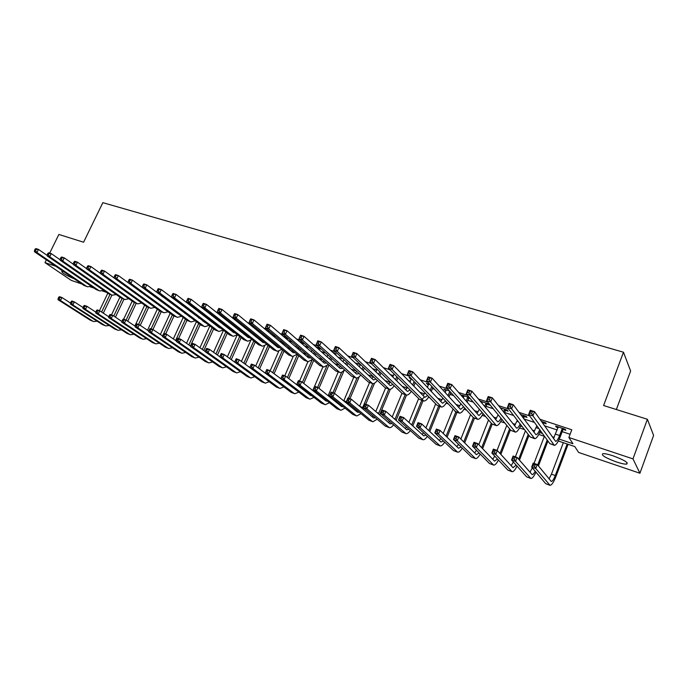 <?xml version="1.0" encoding="UTF-8"?>
<svg xmlns="http://www.w3.org/2000/svg" width="688" height="688" viewBox="0 0 688 688"><rect width="100%" height="100%" fill="white"/><g stroke="black" fill="none" stroke-linecap="round" stroke-linejoin="round"><path stroke-width="1.03" d="M613.017 455.8C624.369 460.057 628.884 462.843 626.544 464.142C624.48 464.237 621.083 463.497 616.371 461.932C605.165 457.718 600.701 454.957 602.98 453.641C604.984 453.538 608.33 454.261 613.017 455.8M616.362 409.523L630.621 370.995L623.474 352.213L102.856 202.659L83.583 242.219L58.867 234.462L49.691 253.098M623.474 352.213L603.6 405.516L647.391 419.267L653.6 435.401L639.935 473.241L578.634 452.455L574.79 446.564L558.338 441.017M106.502 292.34L102.323 290.921M94.041 288.109L90.068 286.758M81.76 283.946L71.251 280.386L44.987 262.635L55.719 266.222M559.258 439.133L572.949 443.734L568.881 437.499L571.788 429.785L539.899 419.267M529.708 415.905L518.993 412.37M508.552 408.93L498.49 405.61M487.809 402.093L478.375 398.98M467.47 395.385L458.647 392.47M447.527 388.806L439.288 386.088M427.962 382.356L420.282 379.819M408.767 376.026L401.637 373.67M389.933 369.809L383.328 367.633M371.443 363.72L365.354 361.707M353.297 357.734L347.698 355.885M335.486 351.86L330.352 350.166M317.994 346.09L313.324 344.55M300.811 340.422L296.58 339.029M283.938 334.858L280.136 333.603M267.357 329.389L263.968 328.271M251.06 324.014L248.084 323.033M235.055 318.742L232.458 317.882M219.317 313.547L217.098 312.816M203.854 308.448L201.997 307.837M188.65 303.434L187.145 302.935M173.694 298.506L172.533 298.119M158.988 293.656L158.154 293.38M144.523 288.883L144.007 288.711M153.949 296.064L154.456 296.236M167.949 300.716L168.775 300.991M182.174 305.438L182.716 305.618M242.864 325.596L243.999 325.974M257.295 330.386L259.823 331.229M272.577 335.46L275.914 336.57M288.539 340.766L292.288 342.013M304.775 346.159L308.946 347.543M321.296 351.645L325.906 353.176M338.109 357.227L343.166 358.904M355.214 362.911L360.297 364.597M372.621 368.691L376.706 370.049M390.345 374.573L393.39 375.588M408.388 380.567L410.358 381.221M426.758 386.665L427.618 386.957M432.451 388.557L434.326 389.176M450.021 394.396L453.59 395.574M467.9 400.33L473.224 402.093M486.098 406.376L493.236 408.741M504.614 412.525L513.635 415.518M523.903 418.932L534.438 422.423M544.457 425.752L557.254 430M562.182 431.643L570.103 434.274M563.231 429.424L565.811 430.275L565.115 429.2L555.646 426.07L556.368 427.145L558.114 427.73M543.692 422.957L546.22 423.791L545.472 422.707L541.361 421.348M524.505 416.601L526.991 417.427L526.182 416.335L520.567 414.477M505.654 410.366L508.097 411.175L507.237 410.074L500.176 407.735M487.138 404.234L489.529 405.034L488.626 403.916L480.164 401.121M481.093 402.239L482.082 402.566M469.319 397.535L461.674 395.007L463.91 396.555M468.941 398.214L470.274 398.662M449.47 390.973L443.855 389.124L446.048 390.638M430 384.54L426.336 383.328L428.486 384.833M410.899 378.228L409.119 377.643L411.226 379.122M351.362 359.308L350.106 358.138M334.136 353.606L336.097 354.26L334.798 353.073L332.837 352.428M318.398 348.403L320.419 349.074L319.094 347.887L315.878 346.821M303.417 342.701L299.211 341.317M303.012 343.312L304.775 343.897M286.612 337.146L282.828 335.899M270.1 331.693L266.729 330.575M253.872 326.327L251.748 325.63L253.502 326.929M237.919 321.055L239.08 322.156M162.927 296.958L161.284 295.728M147.705 291.239L147.189 291.067M148.849 292.297L149.365 292.469M647.391 419.267L632.986 458.896L639.935 473.241M46.354 259.849L44.987 262.635M568.881 437.499L632.986 458.896M74.295 278.864C65.687 275.157 61.533 272.646 61.825 271.313L63.588 271.579M171.045 308.516L171.475 308.835M184.719 313.289L185.536 313.556M198.686 317.976L199.812 318.355M212.867 322.741L214.329 323.231M227.272 327.583L229.07 328.185M241.909 332.502L244.059 333.224M256.787 337.498L259.299 338.341M271.906 342.581L274.787 343.544M287.266 347.741L290.534 348.842M302.883 352.987L306.556 354.225M318.759 358.328L322.844 359.695M334.91 363.754L339.408 365.259M351.327 369.267L356.264 370.927M368.028 374.874L373.421 376.689M385.013 380.584L390.234 382.339M402.299 386.389L407.21 388.041M419.886 392.306L424.479 393.846M437.783 398.318L442.04 399.745M455.998 404.441L459.919 405.757M474.548 410.667L478.1 411.863M493.425 417.014L496.616 418.089M501.664 419.783L502.446 420.05M512.655 423.473L515.458 424.419M520.515 426.113L522.269 426.706M532.245 430.06L534.645 430.869M539.71 432.563L542.471 433.492M552.197 436.76L554.184 437.43M544.561 436.373L538.781 434.429M524.514 429.622L519.578 427.953M504.846 422.991L500.718 421.598M485.539 416.481L482.185 415.354M466.584 410.091L463.979 409.214M447.965 403.822L446.091 403.185M429.682 397.655L428.504 397.26M411.716 391.601L411.218 391.429M388.84 383.887L388.247 383.689M372.131 378.262L371.374 378.004M355.662 372.75L354.776 372.414M339.537 367.272L338.462 366.91M323.644 361.922L322.414 361.501M308.009 356.651L306.633 356.186M292.624 351.465L291.11 350.957M277.488 346.365L275.836 345.806M262.584 341.343L260.804 340.741M247.921 336.398L246.012 335.753M233.241 331.453L231.452 330.851M218.569 326.508L217.116 326.017M204.138 321.64L203.012 321.262M189.922 316.85L189.114 316.583M175.939 312.137L175.44 311.965M556.652 426.405L556.368 427.145M481.024 401.405L480.826 401.912M462.938 395.428L462.654 396.133M445.162 389.554L444.878 390.259M427.695 383.775L427.411 384.472M410.512 378.099L410.237 378.787M268.088 331.031L267.873 331.53M253.502 326.207L253.218 326.834M558.209 426.921L553.47 438.583M562.173 428.736L559.602 435.53C558.088 439.314 556.773 441.266 555.637 441.369L534.559 411.665L532.942 415.862L554.365 445.351C556.067 445.188 558.045 442.264 560.307 436.579L562.879 429.802L562.173 428.736L562.535 428.349M563.833 428.779L562.879 429.802M531.678 413.531L532.942 415.862L528.642 414.443L530.259 410.263L534.559 411.665L530.603 411.286L529.958 412.963L531.678 413.531L532.323 411.854M529.958 412.963L528.642 414.443L549.807 443.605L554.124 445.265M530.259 410.263L530.603 411.286M534.55 466.387L535.161 464.787L533.535 464.211L532.925 465.81L534.55 466.387L535.746 468.528L531.678 467.092L533.2 463.101L537.268 464.538L535.746 468.528L550.039 485.341C551.707 485.178 553.694 482.211 555.981 476.431L568.09 444.302M567.17 443.992L555.276 475.537C553.745 479.39 552.43 481.368 551.312 481.471L537.268 464.538L535.161 464.787M563.334 442.702L551.441 474.178L549.058 478.9M532.925 465.81L531.678 467.092L545.713 483.673L549.824 485.272M533.2 463.101L533.535 464.211M536.864 425.769L533.811 432.15M544.285 422.32L543.339 423.335L542.583 422.251L542.376 422.793M543.133 423.868L543.339 423.335M539.719 429.699C538.283 433.019 537.027 434.687 535.952 434.721L513.239 404.699L511.623 408.835L534.688 438.669C536.365 438.591 538.291 435.96 540.493 430.765M510.341 406.531L511.623 408.835L507.409 407.451L509.025 403.314L513.239 404.699L509.309 404.312L508.656 405.972L510.341 406.531L510.995 404.871M508.656 405.972L507.409 407.451L530.164 436.94L534.43 438.583M509.025 403.314L509.309 404.312M517.333 420.308L514.512 425.812M525.09 415.973L524.153 416.98L523.344 415.887L522.76 417.392M523.568 418.485L524.153 416.98M520.162 423.971C518.812 426.809 517.634 428.22 516.619 428.203L492.341 397.862L490.725 401.955L515.372 432.107C516.998 432.107 518.881 429.751 520.997 425.055M489.435 399.659L490.725 401.955L486.588 400.597L488.205 396.512L492.341 397.862L488.428 397.475L487.783 399.117L489.435 399.659L490.088 398.017M487.783 399.117L486.588 400.597L510.883 430.387L515.097 432.012M488.205 396.512L488.428 397.475M500.692 407.907L500.701 408.405M498.181 414.812L495.558 419.56M506.239 409.738L505.31 410.736L504.442 409.635L503.53 411.966M504.399 413.067L505.31 410.736M500.967 418.235C499.703 420.669 498.594 421.847 497.639 421.787L471.848 391.162L470.231 395.213L496.401 425.666C497.992 425.717 499.823 423.61 501.87 419.336M468.941 392.934L470.231 395.213L466.18 393.88L467.797 389.838L471.848 391.162L467.96 390.775L467.315 392.401L468.941 392.934L469.586 391.309M467.315 392.401L466.18 393.88L491.946 423.954L496.108 425.562M467.797 389.838L467.96 390.775M538.429 465.948L547.923 441.008M547.201 440.01L537.672 465.019M544.363 436.304L534.017 463.394M535.178 471.22C533.974 473.55 532.976 474.694 532.177 474.643L517.092 457.443L515.57 461.399L530.904 478.478C532.288 478.513 533.974 476.406 535.969 472.166M532.314 467.849L529.949 472.252M514.366 459.266L515.57 461.399L511.58 459.988L513.102 456.041L517.092 457.443L513.377 457.116L512.766 458.698L514.366 459.266L514.977 457.683M512.766 458.698L511.58 459.988L526.63 476.818L530.689 478.401M513.102 456.041L513.377 457.116M519.457 460.169L528.986 435.409M528.212 434.403L518.649 459.24M525.426 430.791L515.372 456.841M516.163 465.122L513.024 467.72L497.286 450.485L495.764 454.398L512.113 471.736C513.472 471.813 515.114 469.938 517.041 466.094M513.36 461.983L511.175 465.699M494.552 452.283L495.764 454.398L491.851 453.014L493.373 449.109L497.286 450.485L493.597 450.158L492.986 451.724L494.552 452.283L495.162 450.717M492.986 451.724L491.851 453.014L507.873 470.093L511.881 471.65M493.373 449.109L493.597 450.158M500.855 454.39L510.41 429.811M509.584 428.805L499.995 453.452M506.798 425.382L497.046 450.399M497.501 459.042L494.534 461.123L477.859 443.657L476.328 447.535L493.649 465.105C494.99 465.226 496.59 463.54 498.447 460.048M494.749 456.11L492.746 459.249M475.116 445.428L476.328 447.535L472.484 446.177L474.015 442.307L477.859 443.657L474.187 443.33L473.576 444.878L475.116 445.428L475.726 443.872M473.576 444.878L472.484 446.177L489.443 463.48L493.408 465.019M474.015 442.307L474.187 443.33M482.193 401.792L481.858 403.151M487.715 403.615L486.794 404.613L485.874 403.495L484.679 406.531M485.599 407.631L486.794 404.613M482.133 412.499L478.994 415.492L478.495 415.191L451.758 384.583L450.141 388.591L477.764 419.336C479.33 419.431 481.11 417.539 483.105 413.643M479.407 409.317L476.939 413.411M448.834 386.329L450.141 388.591L446.168 387.284L447.785 383.285L451.758 384.583L447.897 384.205L447.243 385.805L448.834 386.329L449.488 384.73M447.243 385.805L446.168 387.284L473.335 417.642L477.463 419.233M447.785 383.285L447.897 384.205M482.598 448.628L492.195 424.195M491.301 423.215L481.695 447.673M488.523 419.972L478.805 444.654M479.166 452.988L476.363 454.639L458.776 436.957L457.253 440.784L475.503 458.595C476.827 458.75 478.392 457.228 480.198 454.046M476.474 450.236L474.625 452.893M456.032 438.695L457.253 440.784L453.478 439.451L455 435.633L458.776 436.957L455.129 436.631L454.519 438.161L456.032 438.695L456.643 437.164M454.519 438.161L453.478 439.451L471.34 456.978L475.253 458.5M455 435.633L455.129 436.631M464.022 395.789L463.377 397.888M469.44 397.681L468.597 398.584L467.634 397.458L466.18 401.095M467.152 402.205L468.597 398.584M463.635 406.797L460.676 409.308L460.16 409.007L432.047 378.142L430.43 382.107L459.455 413.11C460.994 413.256 462.74 411.536 464.675 407.967M460.969 403.822L458.655 407.348M429.123 379.853L430.43 382.107L426.534 380.825L428.151 376.869L432.047 378.142L428.211 377.755L427.558 379.346L429.123 379.853L429.768 378.271M427.558 379.346L426.534 380.825L455.826 411.88L446.073 436.218M428.151 376.869L428.211 377.755M446.159 389.881L445.239 392.624M450.855 392.521L449.703 391.532L448.026 395.686M449.049 396.804L450.717 392.667M445.463 401.138L442.676 403.228L442.135 402.919L412.714 371.821L411.097 375.743L441.464 407.004C442.986 407.176 444.689 405.619 446.581 402.334M442.857 398.335L440.69 401.388M409.781 373.507L411.097 375.743L407.279 374.478L408.887 370.565L412.714 371.821L408.896 371.434L408.251 373.008L409.781 373.507L410.435 371.933M408.251 373.008L407.279 374.478L437.104 405.335L441.137 406.892M408.887 370.565L408.896 371.434M428.607 384.085L427.446 387.387M431.78 386.45L430.206 390.311M431.273 391.438L432.838 387.593M427.609 395.514L424.986 397.26L424.427 396.942L393.742 365.612L392.126 369.499L423.782 401.001C425.287 401.19 426.964 399.78 428.813 396.752M425.064 392.882L423.034 395.514M390.81 367.28L392.126 369.499L388.376 368.261L389.993 364.391L393.742 365.612L389.95 365.233L389.305 366.781L390.81 367.28L391.455 365.724M389.305 366.781L388.376 368.261L419.465 399.35L423.455 400.889M421.899 399.461L424.367 397.053M389.993 364.391L389.95 365.233M411.338 378.692L409.971 382.175M414.116 381.556L412.714 384.979M413.823 386.114L415.225 382.7M410.074 389.95L407.606 391.395L407.029 391.068L375.132 359.523L373.515 363.367L406.41 395.101C407.898 395.308 409.541 394.018 411.347 391.231M407.58 387.464L405.679 389.735M372.191 361.166L373.515 363.367L369.834 362.155L371.443 358.319L375.132 359.523L371.365 359.145L370.712 360.675L372.191 361.166L372.836 359.626M370.712 360.675L369.834 362.155L402.119 393.459L406.066 394.981M371.443 358.319L371.365 359.145M394.069 373.954L392.805 377.007M396.778 376.663L395.523 379.699M396.675 380.834L397.931 377.815M392.831 384.446L390.509 385.624L389.915 385.297L356.857 353.555L355.249 357.347L389.331 389.296C390.801 389.528 392.418 388.35 394.19 385.762M390.397 382.098L388.625 384.05M353.916 355.163L355.249 357.347L351.628 356.16L353.245 352.368L356.857 353.555L353.116 353.168L352.471 354.69L353.916 355.163L354.561 353.641M352.471 354.69L351.628 356.16L385.074 387.671L388.978 389.176M353.245 352.368L353.116 353.168M464.675 442.891L474.462 418.209M477.033 418.897L473.335 417.642L463.721 441.928M470.592 414.572L460.857 439.047M461.158 446.985L458.509 448.266L440.045 430.378L438.523 434.171L457.675 452.188C458.982 452.369 460.513 451.001 462.267 448.077M458.518 444.396L456.823 446.632M437.293 432.09L438.523 434.171L434.816 432.855L436.338 429.071L440.045 430.378L436.416 430.043L435.805 431.565L437.293 432.09L437.903 430.568M435.805 431.565L434.816 432.855L453.547 450.597L457.408 452.093M436.338 429.071L436.416 430.043M447.08 437.19L457.038 412.293M452.971 409.197L443.235 433.466M443.45 441.034L440.956 442.006L421.649 423.911L420.127 427.669L440.139 445.901C441.438 446.099 442.943 444.861 444.654 442.178M440.87 438.591L439.322 440.466M418.889 425.597L420.127 427.669L416.489 426.379L418.012 422.638L421.649 423.911L418.046 423.584L417.435 425.081L418.889 425.597L419.499 424.092M417.435 425.081L416.489 426.379L436.046 444.319L439.864 445.798M418.012 422.638L418.046 423.584M429.785 431.531L439.907 406.479M438.652 406.049L428.744 430.559M435.667 403.856L425.924 427.919M426.044 435.143L423.696 435.839L403.589 417.564L402.067 421.28L422.914 439.718C424.186 439.933 425.666 438.806 427.343 436.33M423.533 432.838L422.114 434.403M400.82 419.224L402.067 421.28L398.49 420.015L400.012 416.309L403.589 417.564L400.003 417.238L399.393 418.717L400.82 419.224L401.431 417.736M399.393 418.717L398.49 420.015L418.854 438.144L422.621 439.615M400.012 416.309L400.003 417.238M412.791 425.932L423.06 400.751M421.761 400.313L411.708 424.952M418.665 398.55L408.921 422.415M408.93 429.312L406.728 429.785L385.839 411.329L384.317 415.01L405.963 433.629C407.236 433.861 408.689 432.838 410.323 430.55M406.479 427.136L405.198 428.435M383.07 412.963L384.317 415.01L380.808 413.772L382.33 410.1L385.839 411.329L382.279 411.003L381.668 412.473L383.07 412.963L383.68 411.493M381.668 412.473L380.808 413.772L401.938 432.073L405.671 433.526M382.33 410.1L382.279 411.003M396.09 420.394L406.496 395.11M405.146 394.671L394.964 419.396M401.955 393.304L392.212 416.954M392.1 423.55L390.044 423.834L368.407 405.206L366.885 408.844L389.305 427.652C390.56 427.893 391.988 426.964 393.596 424.849M389.718 421.486L388.557 422.561M365.638 406.814L366.885 408.844L363.436 407.631L364.958 403.994L368.407 405.206L364.864 404.871L364.253 406.333L365.638 406.814L366.24 405.361M364.253 406.333L363.436 407.631L385.314 426.104L388.995 427.54M364.958 403.994L364.864 404.871M377.076 369.172L375.94 371.873M379.759 371.778L378.632 374.461M379.828 375.605L380.946 372.93M375.88 379.002L373.713 379.948L373.102 379.621L338.917 347.681L337.309 351.448L372.543 383.594C373.988 383.835 375.588 382.76 377.316 380.361M373.507 376.775L371.855 378.452M335.976 349.272L337.309 351.448L333.766 350.278L335.374 346.528L338.917 347.681L335.202 347.302L334.557 348.807L335.976 349.272L336.621 347.767M334.557 348.807L333.766 350.278L368.312 381.978L372.174 383.465M335.374 346.528L335.202 347.302M379.673 414.898L390.32 389.262M388.806 389.116L378.503 413.892M385.572 388.015L375.777 411.553M375.545 417.857L373.627 417.977L351.276 399.186L349.753 402.79L372.208 421.409L372.913 421.77L377.144 419.207M373.231 415.905L372.199 416.773M348.498 400.777L349.753 402.79L346.365 401.594L347.887 397.999L351.276 399.186L347.75 398.851L347.139 400.296L348.498 400.777L349.108 399.332M347.139 400.296L346.365 401.594L368.957 420.239L372.604 421.658M347.887 397.999L347.75 398.851M360.383 364.408L359.377 366.79M363.04 366.91L362.043 369.284M363.273 370.436L364.27 368.071M359.205 373.627L356.565 374.04L321.305 341.927L319.696 345.651L356.031 377.987C357.468 378.237 359.033 377.256 360.736 375.029M356.909 371.511L355.369 372.948M318.363 343.484L319.696 345.651L316.213 344.499L317.822 340.784L321.305 341.927L317.607 341.54L316.962 343.028L318.363 343.484L319.008 341.996M316.962 343.028L316.213 344.499L351.826 376.379L355.653 377.858M317.822 340.784L317.607 341.54M363.522 409.48L364.09 408.173M365.724 404.26L374.556 383.147M372.741 383.629L362.309 408.457M369.542 382.571L359.635 406.212M359.256 412.232L357.485 412.215L334.437 393.269L332.923 396.847L356.066 415.612L356.788 415.982L360.959 413.643M357.012 410.383L356.1 411.08M331.659 394.835L332.923 396.847L329.586 395.669L331.109 392.1L334.437 393.269L330.937 392.934L330.326 394.362L331.659 394.835L332.27 393.407M330.326 394.362L329.586 395.669L352.867 414.468L356.47 415.87M331.109 392.1L330.937 392.934M343.983 359.661L343.088 361.759M346.614 362.069L345.729 364.167M346.993 365.319L347.887 363.238M342.813 368.312L340.302 368.544L304.01 336.269L302.41 339.958L339.795 372.475C341.214 372.733 342.762 371.83 344.43 369.757M340.577 366.308L339.15 367.521M301.06 337.808L302.41 339.958L298.988 338.831L300.587 335.151L304.01 336.269L300.338 335.882L299.693 337.361L301.06 337.808L301.705 336.329M299.693 337.361L298.988 338.831L335.624 370.875L339.408 372.337M300.587 335.151L300.338 335.882M349.943 398.722L359.222 376.723M357.029 377.979L348.498 398.206M353.77 377.222L343.751 400.923M346.881 402.024L346.382 403.082M343.217 406.677L341.609 406.548L317.89 387.456L316.377 390.99L340.182 409.91L340.93 410.289L345.041 408.147M341.05 404.922L340.268 405.473M315.113 389.004L316.377 390.99L313.1 389.838L314.614 386.303L317.89 387.456L314.407 387.12L313.797 388.539L315.113 389.004L315.715 387.585M313.797 388.539L313.1 389.838L337.034 408.784L340.603 410.177M347.629 404.114L348.119 403.048M314.614 386.303L314.407 387.12M327.875 354.931L327.075 356.788M330.481 357.27L329.681 359.102M334.566 352.996L334.067 353.546M330.988 360.263L331.779 358.431M326.688 363.058L324.306 363.144L287.025 330.713L285.425 334.359L322.853 366.541L323.824 367.048L328.4 364.554M324.512 361.157L323.205 362.189M284.075 332.227L285.425 334.359L282.063 333.259L283.662 329.612L287.025 330.713L283.37 330.326L282.734 331.788L284.075 332.227L284.72 330.773M282.734 331.788L282.063 333.259L319.679 365.466L323.437 366.91M283.662 329.612L283.37 330.326M334.42 393.261L344.396 369.8M341.687 372.174L332.932 392.745M338.255 371.95L328.124 395.695M331.143 396.924L330.713 397.776M327.436 401.181L325.983 400.966L301.628 381.745L300.106 385.246L324.555 404.303L325.321 404.69L329.38 402.729M325.347 399.53L324.684 399.952M298.841 383.259L300.106 385.246L296.889 384.11L298.403 380.61L301.628 381.745L298.162 381.41L297.551 382.803L298.841 383.259L299.452 381.857M297.551 382.803L296.889 384.11L321.459 403.194L324.985 404.57M332.003 398.816L332.416 397.948M298.403 380.61L298.162 381.41M312.034 350.244L311.337 351.86M318.922 347.827L318.08 348.739L316.738 347.586L317.065 347.216M314.614 352.497L313.909 354.096M315.25 355.266L315.955 353.666M310.821 357.88L308.577 357.837L270.341 325.261L268.741 328.873L307.115 361.2L308.121 361.707L312.627 359.42M308.714 356.074L307.51 356.934M266.712 324.874L267.039 324.177L270.341 325.261L266.712 324.874L266.067 326.318L267.391 326.748L268.028 325.304M267.391 326.748L268.741 328.873L265.439 327.78L304.001 360.142L307.717 361.578M265.439 327.78L266.067 326.318M318.957 388.316L328.933 365.027M326.688 366.205L317.615 387.361M322.973 366.756L312.748 390.526M315.654 391.859L315.293 392.53M311.888 395.763L310.598 395.48L285.632 376.121L284.118 379.595L309.179 398.791L309.961 399.178L313.977 397.38M309.892 394.207L309.351 394.516M282.845 377.617L284.118 379.595L280.953 378.469L282.458 375.012L285.632 376.121L282.183 375.786L281.581 377.17L282.845 377.617L283.447 376.233M281.581 377.17L280.953 378.469L306.134 397.698L309.626 399.057M316.626 393.588L316.97 392.9M282.458 375.012L282.183 375.786M296.468 345.591L295.857 347.001M303.503 342.779L302.694 343.647L301.327 342.461L301.112 342.968M299.013 347.767L298.386 349.151M299.77 350.33L300.389 348.945M302.479 344.155L302.694 343.647M295.212 352.763L293.097 352.609L253.949 319.894L252.35 323.472L291.643 355.945L292.658 356.461L297.113 354.354M293.165 351.052L292.082 351.766M250.337 319.507L250.699 318.836L253.949 319.894L250.337 319.507L249.692 320.943L250.991 321.365L251.636 319.937M250.991 321.365L252.35 323.472L249.108 322.405L288.573 354.905L292.254 356.324M249.108 322.405L249.692 320.943M303.743 383.414L313.711 360.349M312.077 360.005L302.41 382.365M307.932 361.656L299.555 381.014M300.415 386.845L300.114 387.353M296.58 390.397L269.902 370.6L268.389 374.031L294.051 393.355L294.851 393.751L298.816 392.108M297.878 384.876L297.62 385.418M267.116 372.07L268.389 374.031L265.276 372.93L266.789 369.499L269.902 370.6L266.471 370.256L265.869 371.632L267.116 372.07L267.718 370.694M265.869 371.632L265.276 372.93L291.05 392.28L294.498 393.622M301.49 388.419L301.765 387.894M266.789 369.499L266.471 370.256M281.16 340.973L280.627 342.194M287.902 338.255L287.558 338.634L286.156 337.438L285.744 338.384M283.68 343.088L283.112 344.267M284.531 345.453L285.081 344.267M287.145 339.58L287.558 338.634M279.844 347.715L277.866 347.474L237.833 314.622L236.242 318.166L276.413 350.768L277.453 351.293L281.848 349.358M277.866 346.09L276.894 346.675M234.247 314.244L234.651 313.582L237.833 314.622L234.247 314.244L233.61 315.654L234.883 316.076L235.528 314.657M234.883 316.076L236.242 318.166L233.051 317.116L273.394 349.745L277.04 351.155M233.051 317.116L233.61 315.654M268.294 331.1L268.157 331.771M266.11 336.406L265.645 337.447M271.184 332.605L270.633 333.843M272.061 335.039L272.611 333.8M268.595 338.453L268.088 339.442M264.717 342.727L262.876 342.409L222 309.445L220.409 312.954L261.431 345.686L262.489 346.21L266.824 344.43M262.816 341.188L261.947 341.661M218.44 309.067L218.87 308.422L222 309.445L218.44 309.067L217.795 310.469L219.051 310.881L219.687 309.471M219.051 310.881L220.409 312.954L217.279 311.922L258.464 344.679L262.068 346.073M269.541 340.646L270.031 339.631M217.279 311.922L217.795 310.469M253.648 326.25L253.322 327.333M251.301 331.874L250.896 332.751M256.246 328.279L255.773 329.346M257.235 330.541L257.699 329.483M253.743 333.852L253.296 334.686M249.821 337.799L248.127 337.438L206.443 304.363L204.852 307.837L246.682 340.672L247.766 341.214L252.049 339.571M247.998 336.355L247.233 336.724M202.891 303.976L203.364 303.348L206.443 304.363L202.891 303.976L202.255 305.36L203.493 305.773L204.13 304.38M203.493 305.773L204.852 307.837L201.773 306.822L243.758 339.683L247.327 341.067M254.792 335.89L255.222 335.047M201.773 306.822L202.255 305.36M239.132 322.036L238.727 322.939M236.724 327.393L236.388 328.116M241.548 323.988L241.144 324.891M242.64 326.086L243.036 325.192M239.132 329.303L238.736 329.982M235.15 332.94L233.61 332.536L191.144 299.357L189.553 302.797L232.166 335.744L233.266 336.286L237.498 334.781M233.404 331.582L232.75 331.865M187.618 298.97L188.116 298.368L191.144 299.357L187.618 298.97L186.981 300.346L188.194 300.742L188.83 299.366M188.194 300.742L189.553 302.797L186.525 301.8L229.293 334.772L232.828 336.14M240.267 331.195L240.637 330.498M186.525 301.8L186.981 300.346M224.709 317.83L224.365 318.587M227.092 319.731L226.756 320.479M228.278 321.683L228.614 320.943M224.744 324.796L224.408 325.347M220.693 328.142L219.317 327.712L176.102 294.438L174.52 297.844L217.872 330.894L218.99 331.444L223.17 330.051M222.387 322.956L222.095 323.541M219.042 326.869L218.5 327.075M172.593 294.051L173.118 293.458L176.102 294.438L172.593 294.051L171.957 295.419L173.152 295.806L173.789 294.438M173.152 295.806L174.52 297.844L171.536 296.863L215.043 329.93L218.552 331.289M225.974 326.568L226.283 326.009M171.536 296.863L171.957 295.419M210.519 313.659L210.236 314.27M212.876 315.508L212.601 316.119M214.14 317.323L214.424 316.721M210.58 320.341L210.304 320.771M206.443 323.394L161.31 289.596L159.728 292.976L203.803 326.121L204.938 326.671L209.075 325.39M208.275 318.561L208.034 319.017M204.895 322.216L204.465 322.362M157.827 289.218L158.378 288.642L161.31 289.596L157.827 289.218L157.191 290.568L158.36 290.955L158.997 289.596M158.36 290.955L159.728 292.976L156.795 292.013L201.016 325.166L204.491 326.516M211.904 322.001L212.153 321.563M156.795 292.013L157.191 290.568M196.544 309.523L196.329 310.013M198.875 311.32L198.66 311.802M200.234 313.014L200.449 312.533M192.399 318.707L146.759 284.841L145.185 288.186L189.957 321.416L191.109 321.967L195.186 320.797M143.293 284.454L143.878 283.895L146.759 284.841L143.293 284.454L142.665 285.795L143.818 286.174L144.446 284.832M143.818 286.174L145.185 288.186L142.304 287.24L187.205 320.479L190.645 321.812M142.304 287.24L142.665 285.795M178.226 313.952L132.449 280.162L130.875 283.473L176.309 316.781L177.478 317.34L181.512 316.265M129.009 279.775L129.611 279.233L132.449 280.162L129.009 279.775L128.372 281.108L129.507 281.478L130.144 280.145M129.507 281.478L130.875 283.473L128.045 282.544L173.608 315.861L177.014 317.185M128.045 282.544L128.372 281.108M164.793 309.419L118.37 275.553L116.805 278.846L162.875 312.214L164.062 312.782L168.044 311.793M114.948 275.174L115.584 274.641L118.37 275.553L114.948 275.174L114.32 276.49L115.438 276.851L116.066 275.544M115.438 276.851L116.805 278.846L114.019 277.926L160.209 311.311L163.589 312.619M101.119 270.642L100.491 271.949L101.583 272.31L102.211 271.003L101.119 270.642L101.772 270.126L104.516 271.029L114.019 277.892L114.32 276.49M288.779 378.563L298.73 355.713M297.397 354.595L287.421 377.506M293.174 356.53L284.763 375.82M281.478 385.091L254.431 365.165L252.926 368.57L279.156 388.015L279.973 388.41L283.886 386.905M251.025 364.829L251.369 364.09L254.431 365.165L251.025 364.829L250.423 366.188L251.645 366.618L252.255 365.259M251.645 366.618L252.926 368.57L249.864 367.487L276.206 386.957L279.612 388.281M249.864 367.487L250.423 366.188M274.056 373.765L283.981 351.121M282.622 350.003L272.663 372.698M278.717 351.31L270.16 370.798M266.566 379.828L239.218 359.815L237.713 363.187L264.493 382.752L265.327 383.156L269.197 381.771M235.829 359.48L236.208 358.758L239.218 359.815L235.829 359.48L235.227 360.83L236.431 361.252L237.033 359.901M236.431 361.252L237.713 363.187L234.703 362.129L261.586 381.711L264.966 383.027M234.703 362.129L235.227 360.83M259.565 369.009L269.472 346.571M268.079 345.453L258.146 367.942M264.553 346.004L255.669 366.093M251.774 374.556L224.254 354.561L222.749 357.898L250.062 377.574L250.905 377.979L254.732 376.714M220.882 354.217L221.287 353.52L224.254 354.561L220.882 354.217L220.28 355.558L221.467 355.98L222.069 354.638M221.467 355.98L222.749 357.898L219.782 356.857L247.198 376.542L250.535 377.85M219.782 356.857L220.28 355.558M245.298 364.313L255.188 342.074M253.769 340.947L243.853 363.238M250.69 340.612L241.411 361.432M206.176 349.048L205.574 350.373L206.744 350.785L207.346 349.461L206.176 349.048L206.606 348.36L209.522 349.384L208.025 352.695L235.846 372.466L236.706 372.879L240.49 371.726M219.816 356.78L209.522 349.384L207.346 349.461M206.744 350.785L208.025 352.695L205.11 351.663L233.026 371.46L236.328 372.75M205.11 351.663L205.574 350.373M231.263 359.661L241.127 337.627M239.682 336.492L229.783 358.586M237.119 335.099L227.367 356.831M191.703 343.957L191.101 345.264L192.253 345.677L192.855 344.361L191.703 343.957L192.167 343.286L195.031 344.292L193.534 347.578L221.846 367.444L222.723 367.865L226.464 366.807M205.17 351.482L195.031 344.292L192.855 344.361M192.253 345.677L193.534 347.578L190.671 346.563L219.076 366.455L222.344 367.727M190.671 346.563L191.101 345.264M217.434 355.068L227.281 333.224M225.81 332.089L215.929 353.985M223.48 330.292L213.547 352.273M177.461 338.943L176.859 340.25L177.994 340.646L178.596 339.339L177.461 338.943L177.951 338.29L180.772 339.287L179.276 342.538L208.06 362.499L208.954 362.92L212.652 361.957M190.765 346.279L180.772 339.287L178.596 339.339M177.994 340.646L179.276 342.538L176.455 341.54L205.334 361.518L208.567 362.782M176.455 341.54L176.859 340.25M203.82 350.527L213.65 328.873M212.145 327.729L202.289 349.435M209.849 325.983L199.933 347.767M163.443 334.015L162.85 335.305L163.959 335.692L164.561 334.402L163.443 334.015L163.959 333.379L166.737 334.351L165.249 337.576L194.48 357.631L195.383 358.052L199.047 357.175M176.575 341.162L166.737 334.351L164.561 334.402M163.959 335.692L165.249 337.576L162.463 336.595L191.789 356.659L194.996 357.915M162.463 336.595L162.85 335.305M190.404 346.038L200.217 324.564M198.694 323.429L188.856 344.946M196.415 321.717L186.525 343.321M149.649 329.156L149.047 330.438L150.147 330.825L150.741 329.543L149.649 329.156L150.182 328.537L152.917 329.5L151.429 332.691L181.107 352.824L182.019 353.254L185.648 352.454M162.643 336.002L152.917 329.5L150.741 329.543M150.147 330.825L151.429 332.691L148.694 331.728L178.459 351.878L181.623 353.116M148.694 331.728L149.047 330.438M178.613 338.522L186.981 320.316M185.442 319.172L175.621 340.508M183.189 317.503L173.324 338.917M136.061 324.383L135.467 325.648L136.542 326.026L137.136 324.762L136.061 324.383L136.62 323.773L139.32 324.719L137.832 327.884L167.924 348.094L168.852 348.532L172.439 347.801M148.849 331.177L139.32 324.719L137.136 324.762M136.542 326.026L137.832 327.884L135.14 326.938L165.318 347.156L168.457 348.386M135.14 326.938L135.467 325.648M102.211 271.003L104.516 271.029L102.951 274.28L149.64 307.725L150.835 308.293L154.783 307.39M101.583 272.31L102.951 274.28L100.216 273.377L147.017 306.831L150.362 308.129M100.216 273.377L100.491 271.949M165.679 333.981L173.961 316.093M172.378 314.966L163.718 333.671M170.16 313.341L160.321 334.566M122.688 319.671L122.094 320.935L123.152 321.305L123.745 320.049L122.688 319.671L123.272 319.077L125.921 320.015L124.442 323.154L154.938 343.441L155.884 343.871L159.427 343.217M135.295 326.31L125.921 320.015L123.745 320.049M123.152 321.305L124.442 323.154L121.793 322.216L152.366 342.512L155.471 343.725M121.793 322.216L122.094 320.935M87.505 266.187L86.877 267.477L87.961 267.838L88.589 266.54L87.505 266.187L88.193 265.688L90.893 266.566L89.328 269.799L136.602 303.296L137.815 303.864L141.711 303.038M100.233 273.248L90.893 266.566L88.589 266.54M87.961 267.838L89.328 269.799L86.628 268.905L134.022 302.419L137.333 303.7M86.628 268.905L86.877 267.477M152.934 329.509L161.173 311.81M159.513 310.813L151.102 328.864M157.32 309.222L147.507 330.266M109.512 315.044L108.919 316.291L109.968 316.652L110.562 315.405L109.512 315.044L110.123 314.459L112.737 315.379L111.258 318.492L142.149 338.849L143.095 339.287L146.604 338.685M121.957 321.511L112.737 315.379L110.562 315.405M109.968 316.652L111.258 318.492L108.644 317.572L139.612 337.937L142.683 339.132M108.644 317.572L108.919 316.291M74.115 261.801L73.487 263.083L74.553 263.427L75.173 262.154L74.115 261.801L74.82 261.311L77.477 262.18L75.921 265.379L123.754 298.936L124.984 299.512L128.837 298.755M86.671 268.69L77.477 262.18L75.173 262.154M74.553 263.427L75.921 265.379L73.263 264.51L121.208 298.067L124.502 299.34M73.263 264.51L73.487 263.083M140.257 325.355L148.599 307.527M146.836 306.702L138.529 324.444M144.669 305.154L134.874 326.026M96.544 310.477L95.95 311.716L96.982 312.077L97.576 310.838L96.544 310.477L97.171 309.91L99.743 310.813L98.272 313.9L129.533 334.316L130.496 334.764L133.971 334.222M108.816 316.79L99.743 310.813L97.576 310.838M96.982 312.077L98.272 313.9L95.701 312.997L127.031 333.422L130.075 334.609M95.701 312.997L95.95 311.716M60.931 257.484L60.303 258.757L61.352 259.101L61.972 257.828L60.931 257.484L61.653 257.011L64.276 257.862L62.72 261.036L111.103 294.636L112.342 295.212L116.152 294.533M73.315 264.192L64.276 257.862L61.972 257.828M61.352 259.101L62.72 261.036L60.105 260.176L108.592 293.785L111.852 295.049M60.105 260.176L60.303 258.757M127.753 321.244L136.207 303.322M134.349 302.634L126.102 320.126M132.199 301.138L123.659 319.215M83.764 305.979L83.179 307.209L84.194 307.562L84.779 306.341L83.764 305.979L84.418 305.429L86.955 306.323L85.484 309.385L117.106 329.862L118.078 330.3L121.518 329.827M95.864 312.146L86.955 306.323L84.779 306.341M84.194 307.562L85.484 309.385L82.947 308.491L114.638 328.976L117.657 330.154M82.947 308.491L83.179 307.209M47.945 253.236L47.326 254.491L48.358 254.827L48.977 253.571L47.945 253.236L48.702 252.771L51.273 253.614L49.725 256.762L98.625 290.405L99.88 290.981L103.647 290.362M60.157 259.78L51.273 253.614L48.977 253.571M48.358 254.827L49.725 256.762L47.154 255.91L96.157 289.562L99.382 290.818M47.154 255.91L47.326 254.491M115.438 317.177L123.978 299.168M122.086 298.532L113.761 316.067M119.91 297.164L111.473 314.932M71.182 301.559L70.589 302.772L71.595 303.124L72.18 301.903L71.182 301.559L71.853 301.017L74.347 301.894L72.885 304.93L104.851 325.458L105.832 325.906L109.237 325.484M83.11 307.57L74.347 301.894L72.18 301.903M71.595 303.124L72.885 304.93L70.382 304.044L102.417 324.59L105.41 325.759M70.382 304.044L70.589 302.772M35.174 249.047L34.555 250.294L35.57 250.63L36.189 249.383L35.174 249.047L35.948 248.6L38.476 249.426L36.937 252.548L86.335 286.225L87.6 286.81L91.332 286.251M47.214 255.429L38.476 249.426L36.189 249.383M35.57 250.63L36.937 252.548L34.4 251.713L83.902 285.4L87.101 286.638M34.4 251.713L34.555 250.294M103.303 313.16L111.92 295.075M110.011 294.421L101.609 312.042M107.801 293.234L99.45 310.709M58.781 297.19L58.196 298.394L59.177 298.747L59.77 297.543L58.781 297.19L59.469 296.666L61.937 297.534L60.467 300.544L92.768 321.124L93.766 321.58L97.128 321.201M70.546 303.064L61.937 297.534L59.77 297.543M59.177 298.747L60.467 300.544L58.007 299.676L90.377 320.264L93.336 321.425M58.007 299.676L58.196 298.394M559.602 435.53L555.655 434.205M553.78 444.955L549.807 443.605M555.276 475.537L551.441 474.178M549.574 485.057L545.713 483.673M538.936 428.624L536.124 427.687M534.069 438.265L530.164 436.94M518.468 421.778L516.955 421.271M514.71 431.686L510.883 430.387M495.704 425.236L491.946 423.954M530.414 478.186L526.63 476.818M511.597 471.426L507.873 470.093M493.107 464.796L489.443 463.48M474.935 458.268L471.34 456.978M458.69 412.671L455.06 411.433M440.673 406.548L437.104 405.335M422.965 400.536L419.465 399.35M405.559 394.628L402.119 393.459M388.453 388.815L385.074 387.671M457.081 451.861L453.547 450.597M439.52 445.566L436.046 444.319M422.269 439.374L418.854 438.144M405.301 433.285L401.938 432.073M395.161 418.932L393.966 418.51M388.617 427.291L385.314 426.104M371.64 383.104L368.312 381.978M378.821 413.161L376.826 412.456M372.208 421.409L368.957 420.239M355.103 377.488L351.826 376.379M362.757 407.477L359.97 406.496M356.066 415.612L352.867 414.468M338.84 371.967L335.624 370.875M346.563 401.758L343.811 400.786M340.182 409.91L337.034 408.784M329.853 358.723L328.907 358.405M322.853 366.541L319.679 365.466M329.784 395.824L328.296 395.299M324.555 404.303L321.459 403.194M314.184 353.486L312.593 352.953M307.115 361.2L304.001 360.142M309.179 398.791L306.134 397.698M298.773 348.334L296.554 347.595M291.643 355.945L288.573 354.905M294.051 393.355L291.05 392.28M283.602 343.269L280.781 342.323M276.413 350.768L273.394 349.745M268.182 338.109L265.714 337.283M261.431 345.686L258.464 344.679M252.548 332.88L251.068 332.39M246.682 340.672L243.758 339.683M237.171 327.746L236.646 327.565M232.166 335.744L229.293 334.772M217.872 330.894L215.043 329.93M203.803 326.121L201.016 325.166M189.957 321.416L187.205 320.479M176.309 316.781L173.608 315.861M162.875 312.214L160.209 311.311M279.156 388.015L276.206 386.957M264.493 382.752L261.586 381.711M250.062 377.574L247.198 376.542M235.846 372.466L233.026 371.46M221.846 367.444L219.076 366.455M208.06 362.499L205.334 361.518M194.48 357.631L191.789 356.659M181.107 352.824L178.459 351.878M167.924 348.094L165.318 347.156M149.64 307.725L147.017 306.831M154.938 343.441L152.366 342.512M136.602 303.296L134.022 302.419M142.149 338.849L139.612 337.937M123.754 298.936L121.208 298.067M129.533 334.316L127.031 333.422M111.103 294.636L108.592 293.785M117.106 329.862L114.638 328.976M98.625 290.405L96.157 289.562M104.851 325.458L102.417 324.59M86.335 286.225L83.902 285.4M92.768 321.124L90.377 320.264M626.544 464.142L627.086 462.654M459.145 413.006L455.826 411.88"/></g></svg>
